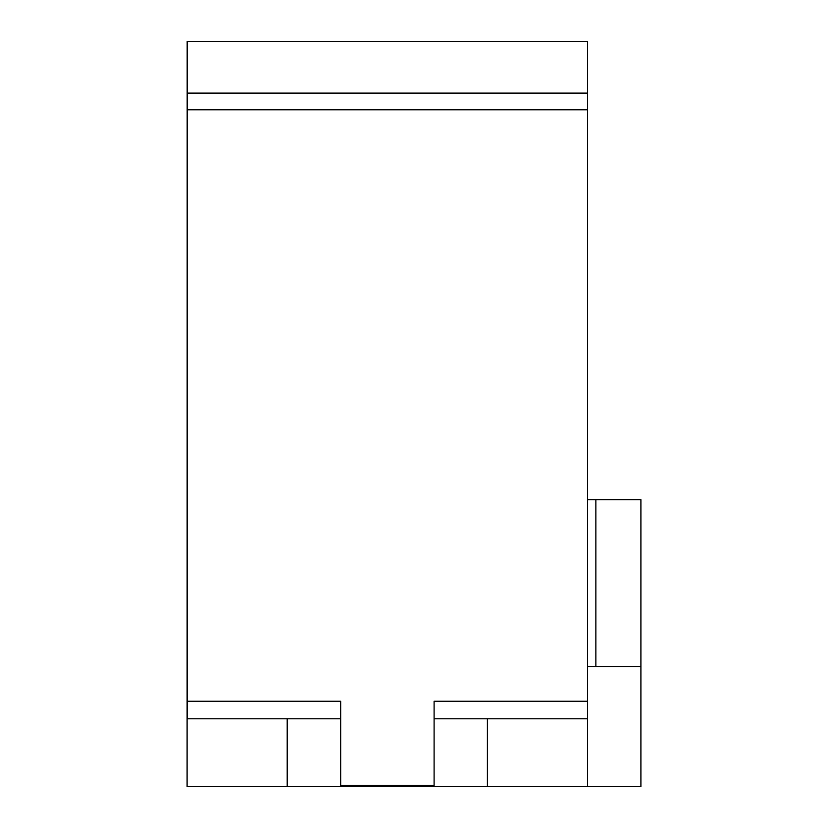 <?xml version="1.0" encoding="UTF-8"?>
<svg xmlns="http://www.w3.org/2000/svg" width="828" height="828" viewBox="0 0 828 828"><rect width="100%" height="100%" fill="white"/><g stroke="black" fill="none" stroke-linecap="round" stroke-linejoin="round"><path stroke-width="1.24" d="M187.169 701.264L187.169 41.4L587.59 41.4L587.59 701.264L434.1 701.264L434.1 785.524L340.66 785.524L340.66 701.264L187.169 701.264L187.169 718.787L340.66 718.787M434.1 718.787L587.59 718.787L587.59 701.264M487.413 718.787L487.413 786.6L287.202 786.6L287.202 718.787M287.202 786.6L187.097 786.6L187.169 252.706M487.413 786.6L640.903 786.6L640.903 666.478L587.59 666.478M587.518 718.787L587.518 786.6M587.59 499.626L595.86 499.626L595.86 666.478M595.86 499.626L640.903 499.626L640.903 666.478M187.169 109.803L587.59 109.803M587.59 93.119L187.169 93.119"/></g></svg>

